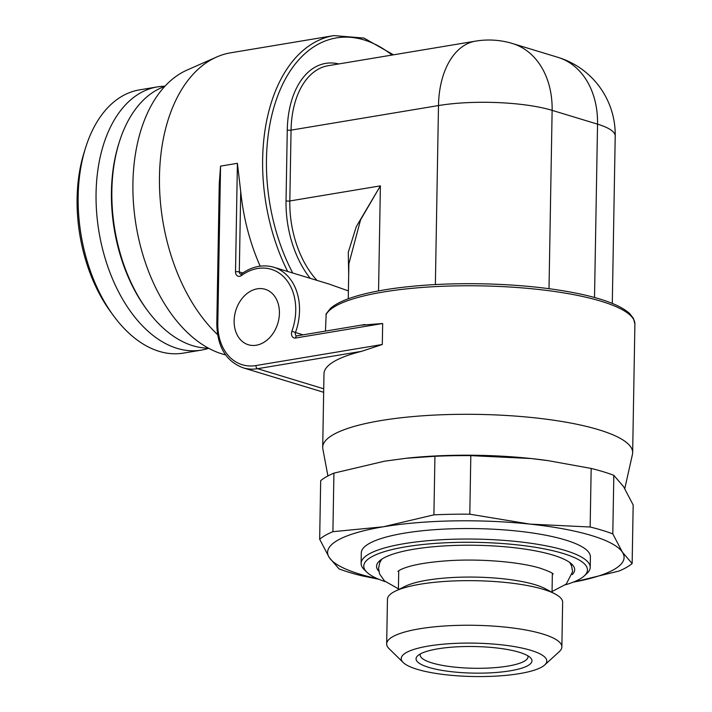 <?xml version="1.0" encoding="UTF-8"?>
<svg xmlns="http://www.w3.org/2000/svg" width="712" height="712" viewBox="0 0 712 712"><rect width="100%" height="100%" fill="white"/><g stroke="black" fill="none" stroke-linecap="round" stroke-linejoin="round"><path stroke-width="1.07" d="M208.447 348.177A133.438 81.453 -99.5 0 1 147.188 310.085A133.438 81.453 -99.5 0 1 111.855 190.576A133.438 81.453 80.5 0 1 119.215 142.329A133.438 81.453 80.5 0 1 164.801 86.41M225.597 354.896A146.912 89.676 -99.5 0 1 222.1 353.935A146.912 89.676 80.5 0 1 134.675 215.602A146.912 89.676 80.5 0 1 187.096 70.052L216.617 57.031A155.002 94.616 80.5 0 0 159.444 181.204A155.002 94.616 80.5 0 0 217.534 334.56M393.478 54.824L363.992 38.074L333.901 35.6L230.697 52.804A155.002 94.616 80.5 0 0 216.617 57.031M220.56 166.119L217.81 323.524A2.697 0.614 -179 0 0 216.804 323.987L219.251 183.74L220.56 166.119L237.407 163.315L240.709 191.484A155.002 94.616 80.5 0 0 260.165 266.155M348.399 290.923L329.077 284.061L273.746 267.24C262.897 264.17 252.137 266.386 241.493 273.889L240.629 274.165A2.697 2.047 106.9 0 1 239.303 271.94L240.709 191.484M325.954 314.82A155.002 35.564 1 0 1 437.106 286.527A155.002 35.564 1 0 1 601.026 301.221A155.002 35.564 1 0 1 634.899 324.12L633.44 318.38L629.693 313.592C621.603 306.169 606.152 299.868 583.342 294.706C557.184 288.876 526.64 285.334 491.707 284.07C457.531 282.967 425.954 284.284 396.976 288.013C377.68 290.567 361.874 294.003 349.565 298.328C341.066 301.318 334.702 304.674 330.475 308.412L326.167 313.832L325.473 331.098M234.132 320.8A28.978 21.965 106.9 0 1 265.202 289.303A28.978 21.965 106.9 0 1 279.416 313.253A28.978 21.965 106.9 0 1 248.346 344.75A28.978 21.965 106.9 0 1 234.132 320.8M217.81 323.524A49.867 37.807 -73.1 0 0 255.928 365.559L382.3 344.492L361.447 351.372A155.002 35.564 1 0 0 323.987 373.8L322.705 447.252A155.002 35.564 1 0 1 426.737 415.523A155.002 35.564 1 0 1 598.783 429.763A155.002 35.564 -179 0 1 632.657 452.663L634.899 324.12M327.912 475.945L322.848 448.934A155.002 35.564 1 0 1 322.705 447.252M361.901 325.144L382.664 323.506L295.587 338.022A5.393 4.085 106.9 0 1 291.884 331.24A49.867 37.807 -73.1 0 0 284.925 278.116A49.867 37.807 -73.1 0 0 241.395 275.553A5.393 4.085 106.9 0 1 235.521 271.779L237.407 163.315M348.871 263.752L360.583 219.821L380.386 185.868L356.267 226.701L348.266 252.324L348.684 274.565M612.293 303.41L615.212 136.108A80.874 18.556 -179 0 0 597.546 124.155A80.874 61.312 -73.1 0 0 557.879 57.316L512.462 43.512A80.874 61.312 106.9 0 1 552.129 110.351A80.874 18.556 -179 0 0 438.494 105.554A80.874 49.359 -99.5 0 1 475.643 41.118L328.214 65.7A80.874 49.359 -99.5 0 0 291.057 130.136L438.494 105.554L435.37 284.56M624.789 488.574L632.452 454.336A155.002 35.564 -179 0 0 632.657 452.663M590.15 527.005L529.915 524.112A148.265 34.016 -179 0 1 622.422 552.227L632.149 563.539A161.74 37.113 1 0 1 618.915 571.077L573.231 582.158A148.265 34.016 -179 0 0 622.422 552.227L612.801 533.884A161.74 37.113 1 0 0 590.15 527.005L591.174 468.443L548 460.619A148.265 34.016 -179 0 0 531.054 458.528A148.265 34.016 -179 0 0 407.033 458.154L384.489 461.198L333.919 473.133A161.74 37.113 1 0 0 320.685 480.671L319.661 539.224A161.74 37.113 1 0 1 332.905 531.686L333.919 473.133M405.84 458.288L434.934 456.285L433.911 514.847L383.341 526.782L332.905 531.686M319.661 539.224L329.273 557.567A148.265 34.016 -179 0 0 377.547 578.731M433.911 514.847A161.74 37.113 1 0 1 469.795 514.189L529.915 524.112A148.265 34.016 -179 0 0 383.341 526.782A148.265 34.016 -179 0 0 329.273 557.567L339.01 568.87A161.74 37.113 1 0 0 361.66 575.759L378.802 579.265M565.381 584.81A111.873 25.668 -179 0 0 584.214 575.955L586.875 573.525A114.57 26.282 -179 0 0 590.212 567.384L590.399 556.891A114.57 26.282 -179 0 0 565.355 539.972A114.57 26.282 -179 0 0 438.192 529.443A114.57 26.282 -179 0 0 361.296 552.895L361.118 563.388A114.57 26.282 -179 0 0 364.233 569.636L366.813 572.163A111.873 25.668 -179 0 0 385.325 581.668M590.212 567.384A114.57 26.282 -179 0 0 565.177 550.465A114.57 26.282 -179 0 0 438.013 539.936A114.57 26.282 -179 0 0 361.118 563.388M584.214 575.955A111.873 25.668 -179 0 0 563.023 553.438A111.873 25.668 -179 0 0 426.568 544.128A111.873 25.668 -179 0 0 366.813 572.163M378.793 571.202A99.066 22.731 1 0 1 376.79 564.847A99.066 22.731 1 0 1 446.032 545.828A99.066 22.731 1 0 1 553.019 555.102A99.066 22.731 1 0 1 574.495 568.301A99.066 22.731 1 0 1 572.27 574.584M571.336 565.364A96.903 22.232 -179 0 0 571.976 564.34M380.057 562.026A96.903 22.232 1 0 1 379.452 560.976M555.155 593.995L545.401 588.771A76.825 17.631 1 0 0 535.175 584.739A76.825 17.631 -179 0 0 405.155 586.323L395.222 591.2A87.612 20.105 1 0 1 543.496 589.394A87.612 20.105 1 0 1 555.155 593.995A87.612 20.105 1 0 1 562.64 602.334L561.866 646.932A87.612 20.105 1 0 1 559.312 651.622L544.671 664.999A72.784 16.696 1 0 1 489.607 676.4A72.784 16.696 1 0 1 417.152 669.307A72.784 16.696 1 0 1 403.223 662.534A72.784 16.696 1 0 1 442.108 644.289A72.784 16.696 1 0 1 530.885 650.35A72.784 16.696 1 0 1 544.671 664.999M561.866 646.932A87.612 20.105 1 0 0 542.713 633.991A87.612 20.105 -179 0 0 445.472 625.937A87.612 20.105 -179 0 0 386.669 643.871L387.453 599.273A87.612 20.105 1 0 1 395.222 591.2M386.669 643.871A87.612 20.105 -179 0 0 389.055 648.65L403.223 662.534M519.297 652.281A57.957 13.297 -179 0 0 461.599 646.63A57.957 13.297 -179 0 0 417.757 655.707A57.957 13.297 -179 0 0 428.731 667.375A57.957 13.297 -179 0 0 499.423 672.199A57.957 13.297 -179 0 0 530.387 657.674A57.957 13.297 -179 0 0 519.297 652.281M527.814 655.77A53.916 12.371 -179 0 1 527.993 656.838A53.916 12.371 -179 0 1 491.805 667.874A53.916 12.371 -179 0 1 431.962 662.917A53.916 12.371 1 0 1 420.178 654.951A53.916 12.371 1 0 1 420.392 653.901M113.484 315.701L110.645 311.82A126.7 77.332 -99.5 0 1 77.101 198.354A126.7 77.332 80.5 0 1 84.087 152.537L85.52 147.945A133.438 81.453 80.5 0 0 78.16 196.201A133.438 81.453 -99.5 0 0 113.484 315.701A133.438 81.453 -99.5 0 0 183.358 353.116L201.265 350.135A133.438 81.453 -99.5 0 1 96.067 193.21A133.438 81.453 80.5 0 1 157.37 86.9L139.472 89.881A133.438 81.453 80.5 0 0 85.52 147.945M164.979 86.223A133.438 81.453 80.5 0 0 157.37 86.9M208.678 348.302A133.438 81.453 -99.5 0 1 201.265 350.135M147.188 310.085L146.049 308.536A130.741 79.806 -99.5 0 1 111.437 191.439A130.741 79.806 80.5 0 1 118.637 144.162L119.215 142.329M612.801 533.884L613.824 475.331A161.74 37.113 1 0 0 591.174 468.443M632.149 563.539L633.173 504.977L623.561 486.643L613.824 475.331M469.795 514.189L470.819 455.635A161.74 37.113 1 0 0 434.934 456.285M548.56 460.7L531.054 458.528L470.819 455.635M333.901 35.6A155.002 94.616 80.5 0 0 287.666 271.477M242.765 272.99L239.303 271.94A2.697 0.614 1 0 0 235.521 271.779M323.72 388.797L257.566 368.691L361.447 351.372M323.657 392.294L243.175 367.828A52.563 39.854 -73.1 0 0 257.566 368.691A2.697 1.647 80.5 0 1 255.928 365.559M303.072 334.827L295.462 332.522A52.563 39.854 -73.1 0 0 273.746 267.24M382.3 344.492L382.664 323.506M241.395 275.553A2.697 1.237 -126 0 1 241.493 273.889M291.884 331.24L295.462 332.522A2.697 2.047 106.9 0 0 296.575 335.868A2.697 2.047 106.9 0 0 296.708 335.904M295.587 338.022A2.697 1.647 -99.5 0 1 296.824 335.877L296.575 335.868M378.553 290.914L380.386 185.868L289.82 200.971L291.057 130.136A2.697 0.614 1 0 1 287.274 129.976A83.562 51.006 -99.5 0 1 338.787 63.938M594.52 297.491L597.546 124.155L552.129 110.351L549.014 288.689M316.991 280.386A80.874 49.359 -99.5 0 1 289.82 200.971A2.697 0.614 1 0 1 286.037 200.811L287.274 129.976M310.201 278.321A83.562 51.006 -99.5 0 1 286.037 200.811M392.036 55.064A152.306 92.969 80.5 0 0 281.356 87.087A152.306 92.969 80.5 0 0 292.73 273.016M364.927 324.521L296.824 335.877M348.257 298.8L348.88 263.226M615.212 136.108A80.874 80.874 0 0 0 557.879 57.316M512.462 43.512A80.874 80.874 0 0 0 475.643 41.118M216.804 323.987C217.329 346.833 226.122 361.447 243.175 367.828M398.729 570.712L398.4 589.643M552.361 573.4L552.031 592.322M381.783 559.178L379.781 562.622L378.553 568.283L379.585 573.988L384.516 580.956L398.417 588.833M397.919 571.353L400.153 569.867C409.302 565.346 425.42 562.293 448.507 560.7C480.983 558.564 520.454 561.982 540.568 568.327C548.818 571.247 553.01 573.16 553.153 574.068M552.049 591.512L566.227 584.116L572.617 571.674L571.585 565.969L569.707 562.462"/></g></svg>
